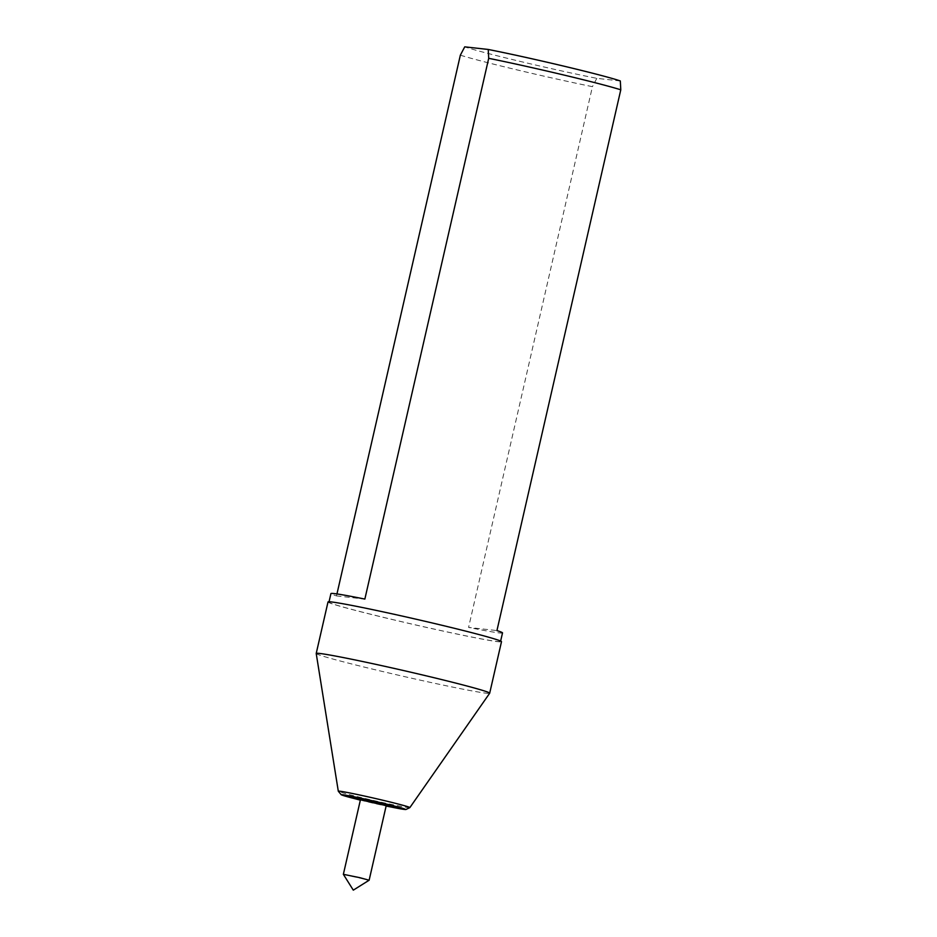 <?xml version="1.0" encoding="UTF-8"?>
<svg xmlns="http://www.w3.org/2000/svg" width="937" height="937" viewBox="0 0 937 937"><rect width="100%" height="100%" fill="white"/><g stroke="black" fill="none" stroke-linecap="round" stroke-linejoin="round"><path stroke-width="0.7" stroke-dasharray="4.68 3.51" d="M391.08 619.193A88.019 2.823 -167.1 0 0 500.545 641.482A88.019 2.823 -167.1 0 0 415.384 619.088A88.019 2.823 -167.1 0 0 328.957 602.186A88.019 2.823 -167.1 0 0 391.08 619.193M460.348 55.166A88.019 2.823 -167.1 0 0 516.896 69.853A88.019 2.823 -167.1 0 0 592.43 86.661L468.582 627.415L496.938 630.578M502.513 632.897A88.019 2.823 12.9 0 1 468.582 627.415M336.957 593.929L336.5 595.92A88.019 2.823 12.9 0 1 330.925 593.601M620.317 80.957L596.822 78.345A82.924 2.659 12.9 0 1 464.74 46.85M596.822 78.345L592.43 86.661M343.364 874.338L369.119 880.241M360.487 799.566L386.255 805.469M360.358 800.139A22.64 0.726 -167.1 0 0 367.281 801.838A22.64 0.726 -167.1 0 0 386.114 806.043M351.281 797.012A22.757 0.726 -167.1 0 0 367.351 801.404A22.757 0.726 -167.1 0 0 395.648 807.167M316.214 653.499A88.98 2.846 -167.1 0 0 379.028 670.669A88.98 2.846 -167.1 0 0 489.676 693.228M328.009 601.964A88.98 2.846 -167.1 0 0 390.823 619.17A88.98 2.846 -167.1 0 0 501.494 641.693M336.5 595.92L364.856 599.083M355.334 798.816A32.619 1.042 -167.1 0 0 391.221 807.038M409.856 807.612A36.707 1.171 12.9 0 1 364.212 798.301A36.707 1.171 12.9 0 1 338.304 791.226M391.069 807.003L355.474 798.851"/><path stroke-width="1.41" d="M329.051 601.777L330.925 593.601A88.019 2.823 12.9 0 1 364.856 599.083L488.704 58.317A88.019 2.823 -167.1 0 1 620.786 89.811L496.938 630.578A88.019 2.823 12.9 0 1 502.513 632.897L500.639 641.072M620.786 89.811L620.317 80.957A82.924 2.659 12.9 0 0 488.247 49.462L464.74 46.85L460.348 55.166L336.957 593.929M488.247 49.462L488.704 58.317M359.796 877.676L343.364 874.326L353.296 890.15L369.131 880.23L359.796 877.676M369.131 880.23L386.255 805.469L373.465 802.095L360.487 799.566L343.364 874.326M386.114 806.043A22.64 0.726 -167.1 0 0 395.437 807.577A22.64 0.726 -167.1 0 0 373.535 801.803A22.64 0.726 -167.1 0 0 351.293 797.469A22.64 0.726 -167.1 0 0 360.358 800.139M395.437 807.577L395.648 807.167A22.757 0.726 -167.1 0 0 373.629 801.369A22.757 0.726 -167.1 0 0 351.281 797.012L351.293 797.469M489.676 693.228A88.98 2.846 -167.1 0 0 489.688 693.193A88.98 2.846 -167.1 0 0 403.589 670.552A88.98 2.846 -167.1 0 0 316.214 653.464A88.98 2.846 -167.1 0 0 316.214 653.499L338.304 791.226A36.707 1.171 12.9 0 1 383.959 800.503A36.707 1.171 12.9 0 1 409.856 807.612L489.676 693.228L501.494 641.693A88.98 2.846 -167.1 0 0 415.384 619.052A88.98 2.846 -167.1 0 0 328.009 601.964L316.214 653.464M391.221 807.038A32.619 1.042 -167.1 0 0 404.878 809.099A32.619 1.042 -167.1 0 0 382.237 803.056A32.619 1.042 -167.1 0 0 344.746 795.056A32.619 1.042 -167.1 0 0 355.334 798.816M409.856 807.612L405.803 809.545L391.069 807.003M355.474 798.851L341.314 794.822L338.304 791.226"/></g></svg>
